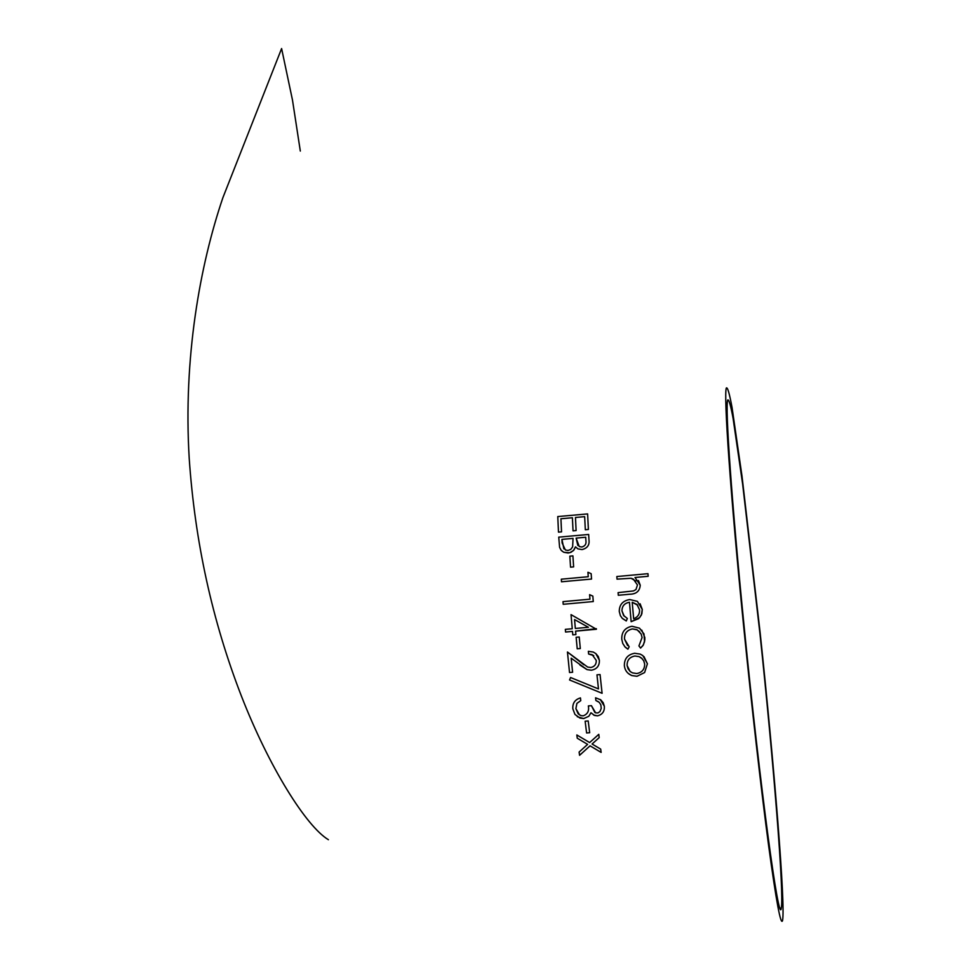 <?xml version="1.0" encoding="UTF-8"?>
<svg xmlns="http://www.w3.org/2000/svg" width="971" height="971" viewBox="0 0 971 971"><rect width="100%" height="100%" fill="white"/><g stroke="black" fill="none" stroke-linecap="round" stroke-linejoin="round"><path stroke-width="1.46" d="M572.817 634.864L575.888 634.585L575.572 631.138L596.425 629.257L571.033 614.631L572.259 628.735L565.34 629.366L565.571 632.036L572.502 631.417L572.805 634.864L575.9 634.585L575.585 631.138L596.376 628.71M565.571 632.036L572.502 631.417M300.318 151.063L292.489 100.098L281.602 48.55L222.929 197.574C199.965 265.071 183.143 358.433 189.224 458.53C194.928 541.721 212.273 620.785 241.269 695.722C269.052 767.175 306.266 826.455 328.404 839.709M743.592 625.64C751.688 706.718 761.215 790.176 768.619 845.62C776.193 901.222 780.83 926.2 782.541 920.569C785.624 905.834 774.251 766.143 760.123 632.546L741.99 476.021L732.013 407.274C729.415 393.352 727.534 386.919 726.344 387.951C723.553 394.165 730.435 494.373 743.592 625.64M627.582 645.521L624.511 639.124C624.292 633.529 626.95 630.13 632.473 628.929L637.304 629.912L641.176 634.075L642.074 637.546L638.93 645.921L640.569 648.07L643.397 644.902L644.817 640.059L644.829 637.51L641.758 630.118M624.644 646.54L627.897 649.186L629.172 646.783L624.499 639.124C624.292 633.529 626.938 630.118 632.461 628.917L636.648 629.584L639.695 631.83M585.319 529.741L588.39 529.462L587.613 513.926L557.767 516.56L558.483 532.132L561.541 531.865L560.935 518.757L572.405 517.749L573.036 530.834L576.106 530.567L575.475 517.47L584.663 516.657L585.319 529.741L588.39 529.462L587.613 513.926M558.483 532.132L561.541 531.877L560.922 518.745L572.405 517.737M575.718 547.134L577.915 548.882L582.066 549.562C587.358 548.239 589.664 545.034 588.972 539.925L588.669 534.463L558.738 537.145L559.599 547.316L561.092 550.193L563.738 552.268L568.169 553.021L571.057 552.256L573.91 550.047L575.5 546.879L577.915 548.882L582.066 549.574C587.358 548.251 589.664 545.034 588.972 539.925L588.657 534.463M561.469 550.618L563.75 552.268L569.637 552.742L573.436 550.593L575.487 546.867M570.547 567.173L573.63 566.894L572.914 555.885L569.843 556.165L570.547 567.173L573.618 566.894L572.914 555.885M561.505 581.787L591.545 579.056L591.157 573.691L587.941 572.271L588.256 576.725L561.323 579.189L561.505 581.787L591.533 579.044L591.145 573.691M563.216 604.29L593.269 601.547L592.844 596.109L589.603 594.665L589.967 599.18L562.998 601.644L563.216 604.29L593.281 601.547L592.832 596.109M577.223 648.81L580.306 648.543L579.226 637L576.131 637.267L577.223 648.81L580.306 648.531L579.214 636.988M583.899 664.819L567.452 652.014L569.528 672.527L572.611 672.26L571.166 658.192L587.054 669.626L591.351 670.221C596.862 669.189 599.532 665.875 599.386 660.28L595.781 653.532M579.93 665.038L587.042 669.614L591.351 670.208C596.849 669.189 599.532 665.875 599.374 660.28L598.318 656.59L595.891 653.629L593.245 652.039L588.353 651.323L588.62 654.029L592.14 654.648L596.267 660.414C596.4 664.31 594.592 666.676 590.829 667.514L587.613 667.053L567.452 652.014M588.62 654.029L593.718 655.559M569.552 679.967L602.093 693.294L600.066 674.554L596.971 674.821L598.476 688.925L570.572 677.515L569.552 679.967L602.081 693.294L600.054 674.554M593.584 715.032L597.566 715.821C602.433 714.571 604.69 711.367 604.326 706.233L600.224 699.46M577.308 716.744L583.729 718.564L588.814 716.295L590.975 712.775L594.555 715.457L597.566 715.821C602.433 714.559 604.69 711.367 604.326 706.233L603.197 702.701L600.782 699.848L595.575 697.797L595.891 700.54L598.257 701.62M579.529 714.923L575.888 708.624L576.908 703.392L580.767 700.649L580.452 697.906C574.978 699.545 572.429 703.186 572.829 708.83L574.978 714.45L579.905 718.042L583.717 718.564L588.814 716.295L590.975 712.775M594.883 712.496L591.424 705.662L588.353 705.917C589.3 710.954 587.564 714.268 583.134 715.845L580.889 715.591L578.17 713.819L575.888 708.612L576.908 703.38L580.755 700.649L580.452 697.906M589.676 732.717L588.208 720.955L585.137 721.222L586.605 732.971L589.676 732.717L588.208 720.955M599.204 737.62L598.779 734.343L589.628 742.56L576.835 734.962L577.26 738.227L587.613 744.381L579.117 752.064L579.566 755.317L590.065 745.837L601.134 752.404L600.697 749.139L592.079 744.017L599.204 737.62L598.779 734.343M635.01 577.502L648.167 576.289L647.96 573.679L616.828 576.543L617.034 579.141L631.016 578.267L635.871 581.059M617.034 579.153L631.016 578.267L633.274 579.019L637.462 584.979L635.981 589.518L633.541 590.914L618.09 592.638L618.296 595.272L629.633 594.24C636.223 594.167 639.755 591.157 640.241 585.197L638.457 580.5M622.047 618.114L626.271 620.979L627.339 618.478L623.564 615.444L621.962 610.893C622.01 606.038 624.511 603.161 629.463 602.263L631.15 621.683L638.675 618.624L641.333 615.129L642.28 609.46L640.107 603.768M624.232 616.257L621.962 610.893C621.998 606.025 624.511 603.149 629.463 602.251M628.346 673.51L631.745 675.549L637 676.289L644.61 672.551L647.414 663.776L643.979 656.59M744.174 626.975C760.147 788.1 779.07 927.135 781.303 908.067C784.24 894.23 773.438 761.179 759.917 633.323L742.597 483.801L733.081 418.319C730.617 405.101 728.82 398.996 727.704 399.991C725.021 405.999 731.636 501.946 744.174 626.975M642.863 655.631L640.168 654.09L634.658 653.277C627.667 654.575 624.244 658.739 624.365 665.766C624.936 670.403 627.387 673.656 631.745 675.537L637 676.277L644.598 672.551L647.414 663.763L642.863 655.631M636.697 673.546L632.473 672.867L630.13 671.471L628.067 668.776L627.096 665.523C626.999 660.195 629.609 657.027 634.913 656.008L639.136 656.627L641.491 658.071L643.688 660.717L644.671 663.994C644.683 669.371 642.025 672.551 636.697 673.546M630.143 671.483L627.096 665.523C626.999 660.195 629.609 657.015 634.913 656.008L639.136 656.627L642.183 658.702M640.569 648.07L642.936 645.618L644.562 641.722L643.991 633.905L639.537 628.176L631.975 626.259C624.911 627.727 621.501 632.085 621.768 639.319L622.787 643.494L625.13 647.074L627.885 649.186L629.172 646.783M631.162 621.695L639.695 617.544L641.855 613.793L642.268 609.448L637.389 601.365L629.766 599.556C622.787 600.697 619.292 604.678 619.267 611.475L620.384 615.687L622.423 618.503L626.271 620.967L627.327 618.478M633.65 618.758L632.218 602.287L636.976 604.435L639.549 609.837C639.743 614.182 637.777 617.155 633.65 618.758L632.218 602.287L637.704 605.212M618.296 595.272L629.621 594.24C636.223 594.167 639.755 591.145 640.229 585.185L634.998 577.49L648.167 576.276L647.96 573.667M589.628 742.56L576.835 734.962M579.578 755.317L590.065 745.825M601.134 752.404L600.697 749.139L592.067 744.017L599.192 737.62M586.618 732.971L589.664 732.717M595.891 700.54L599.204 702.312L600.818 704.776L601.255 708.381L599.884 711.658L597.857 712.957L595.624 712.835L591.424 705.662M569.54 672.527L572.599 672.26L571.166 658.192M588.402 627.278L575.33 628.455L574.553 619.583L588.402 627.278L574.553 619.583M575.342 628.455L574.565 619.595M581.86 547.025L579.25 546.552L576.119 538.116L585.719 537.242L585.914 540.665C586.448 543.954 585.1 546.078 581.86 547.025M561.93 539.39L573.048 538.395L572.623 546.891L570.669 549.465L568.011 550.472L565.365 549.974L562.124 542.983L561.93 539.39L573.048 538.395M577.83 545.471L576.119 538.116L585.719 537.254M563.884 548.882L561.942 539.403M573.036 530.846L576.106 530.567L575.463 517.47L584.663 516.657M781.303 908.067L780.101 908.14"/></g></svg>
